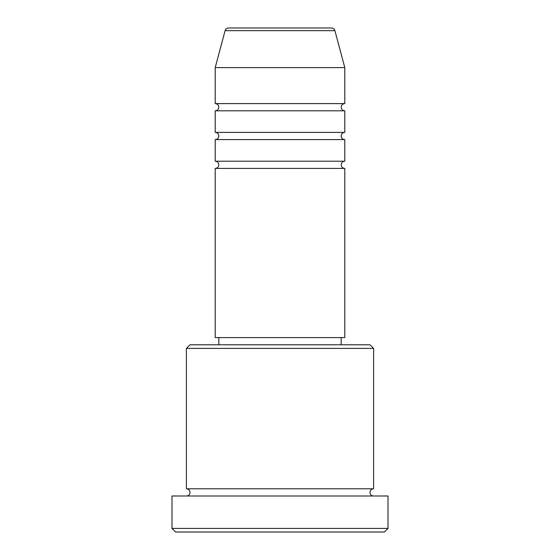 <?xml version="1.0" encoding="UTF-8"?>
<svg xmlns="http://www.w3.org/2000/svg" width="560" height="560" viewBox="0 0 560 560"><rect width="100%" height="100%" fill="white"/><g stroke="black" fill="none" stroke-linecap="round" stroke-linejoin="round"><path stroke-width="0.42" stroke-dasharray="2.8 2.1" d="M215.201 168.399L344.799 168.399M215.201 161.203L344.799 161.203M215.201 139.601L344.799 139.601M215.201 132.398L344.799 132.398M215.201 110.803L344.799 110.803M215.201 103.6L344.799 103.6M186.403 495.999L373.597 495.999L186.403 495.999M186.403 488.803L373.597 488.803M341.201 337.603L218.799 337.603L341.201 337.603M341.201 344.799L218.799 344.799L341.201 344.799M215.201 67.599L344.799 67.599M331.429 28L228.571 28M175.602 532L384.398 532M171.997 495.999L388.003 495.999M388.003 528.402L171.997 528.402M186.403 348.397L373.597 348.397M369.999 344.799L190.001 344.799M215.201 337.603L344.799 337.603M225.099 30.667L334.901 30.667"/><path stroke-width="0.84" d="M334.901 30.667L225.099 30.667A3.598 3.598 0 0 1 228.571 28L331.429 28A3.598 3.598 0 0 1 334.901 30.667L344.799 67.599L215.201 67.599L215.201 103.6A3.598 3.598 0 0 1 218.799 107.198A3.598 3.598 0 0 1 215.201 110.803L215.201 132.398A3.598 3.598 0 0 1 218.799 136.003A3.598 3.598 0 0 1 215.201 139.601L215.201 161.203A3.598 3.598 0 0 1 218.799 164.801A3.598 3.598 0 0 1 215.201 168.399L215.201 337.603L344.799 337.603L344.799 168.399L215.201 168.399M344.799 67.599L344.799 103.6A3.598 3.598 0 0 0 341.201 107.198A3.598 3.598 0 0 0 344.799 110.803L344.799 132.398A3.598 3.598 0 0 0 341.201 136.003A3.598 3.598 0 0 0 344.799 139.601L344.799 161.203A3.598 3.598 0 0 0 341.201 164.801A3.598 3.598 0 0 0 344.799 168.399M186.403 348.397L190.001 344.799L369.999 344.799L373.597 348.397L186.403 348.397L186.403 488.803A3.598 3.598 0 0 1 190.001 492.401A3.598 3.598 0 0 1 186.403 495.999M384.398 532L175.602 532L171.997 528.402L388.003 528.402L384.398 532M373.597 348.397L373.597 488.803A3.598 3.598 0 0 0 369.999 492.401A3.598 3.598 0 0 0 373.597 495.999M344.799 139.601L215.201 139.601M344.799 161.203L215.201 161.203M218.799 337.603L218.799 344.799M341.201 337.603L341.201 344.799M373.597 488.803L186.403 488.803M388.003 528.402L388.003 495.999L171.997 495.999L171.997 528.402M225.099 30.667L215.201 67.599M344.799 103.6L215.201 103.6M344.799 110.803L215.201 110.803M344.799 132.398L215.201 132.398"/></g></svg>
